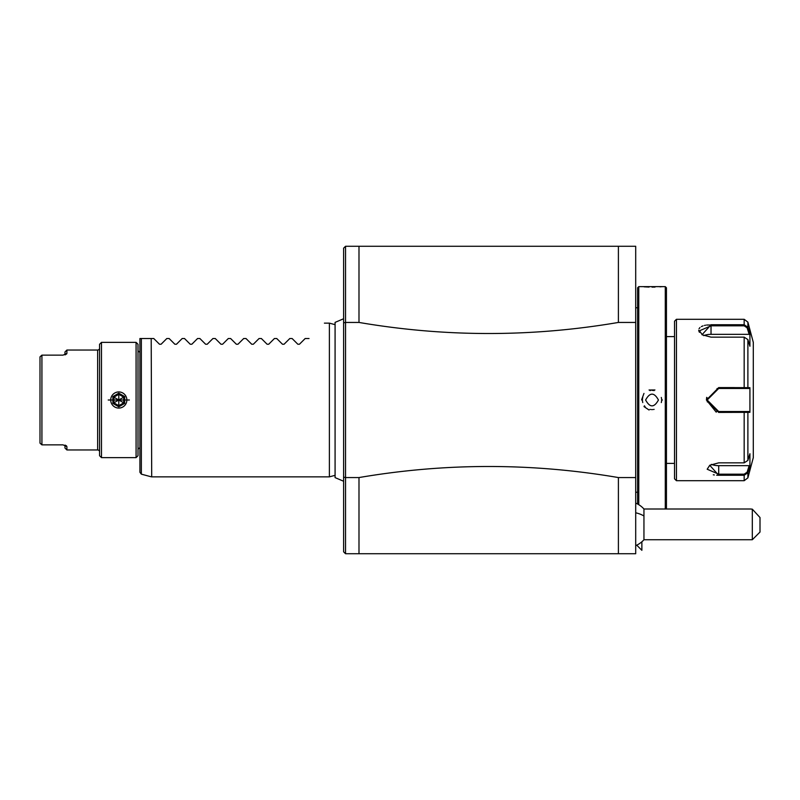 <?xml version="1.0" encoding="UTF-8"?>
<svg xmlns="http://www.w3.org/2000/svg" width="800" height="800" viewBox="0 0 800 800"><rect width="100%" height="100%" fill="white"/><g stroke="black" fill="none" stroke-linecap="round" stroke-linejoin="round"><path stroke-width="1.2" d="M635.7 477.56L618.4 477.56C531.93 462.8 445.46 462.8 358.99 477.56L345.53 477.56L345.54 322.44L358.99 322.44L358.99 246.27L635.7 246.27L635.7 553.73L345.53 553.73L343.61 551.81L343.61 248.19L345.54 246.27L345.53 322.44L343.61 322.87M618.4 477.56L618.4 553.73M358.99 322.44C445.46 337.2 531.93 337.2 618.4 322.44L635.7 322.44M618.4 246.27L618.4 322.44M358.99 246.27L345.53 246.27M343.61 314.87L343.61 477.39M343.61 477.13L345.54 477.56L345.53 553.73M358.99 553.73L358.99 477.56M335.08 475.34L329.39 476.86L329.39 323.14L324.4 323.14M151.2 338.51L151.7 476.86L151.2 338.51L141.35 338.51L141.35 474.16L151.2 476.8M309.03 338.51C329.84 317.69 329.84 317.69 309.03 338.51C329.84 317.69 329.84 317.69 309.03 338.51L305.19 338.51L299.46 344.23L297.83 344.23L299.46 344.23L297.83 344.23L292.11 338.51L289.81 338.51L284.09 344.23L282.46 344.23L284.09 344.23L282.46 344.23L276.74 338.51L274.44 338.51L268.72 344.23L267.09 344.23L268.72 344.23L267.09 344.23L261.36 338.51L259.07 338.51L253.35 344.23L251.71 344.23L253.35 344.23L251.71 344.23L245.99 338.51L243.7 338.51L237.97 344.23L236.34 344.23L237.97 344.23L236.34 344.23L230.62 338.51L228.32 338.51L222.6 344.23L220.97 344.23L222.6 344.23L220.97 344.23L215.25 338.51L212.95 338.51L207.23 344.23L205.6 344.23L207.23 344.23L205.6 344.23L199.87 338.51L197.58 338.51L191.85 344.23L190.22 344.23L191.85 344.23L190.22 344.23L184.5 338.51L182.2 338.51L176.48 344.23L174.85 344.23L176.48 344.23L174.85 344.23L169.13 338.51L166.83 338.51L161.11 344.23L159.48 344.23L161.11 344.23L159.48 344.23L153.75 338.51L151.7 338.51M141.35 474.16L139.92 472.3L139.92 338.51L141.35 338.51M139.92 351.96A1.92 1.92 0 0 1 138 350.04M139.92 448.04A1.92 1.92 0 0 0 138 449.96M138 344.27L138 455.73L136.08 457.65L136.08 342.35L138 344.27M136.08 457.65L101.49 457.65L101.49 342.35L136.08 342.35M129.35 400L108.22 400L129.35 400M101.49 457.65L99.57 455.73L99.57 344.27L101.49 342.35M99.57 451.88A1.92 1.92 0 0 0 97.65 449.96L97.65 350.04A1.92 1.92 0 0 0 99.57 348.12M64.98 354.88L64.98 351.96L66.9 350.04L97.65 350.04M63.06 444.87L41.92 444.87L63.06 444.87L66.9 446.61L66.9 449.96L97.65 449.96M41.92 355.13L40 356.86L41.92 355.13L63.06 355.13L41.92 355.13L41.92 444.87L40 443.14L41.92 444.87M66.9 350.04L66.9 353.39L65.49 354.7M64.98 445.12L64.98 448.04L64.98 445.12M63.06 355.13L66.9 353.39L66.57 354.05M66.57 445.95L65.49 445.3M40 356.86L40 443.14M126.86 400A8.07 8.07 0 0 0 118.79 391.93A8.07 8.07 0 0 0 110.72 400A8.07 8.07 0 0 0 118.79 408.07A8.07 8.07 0 0 0 126.86 400M112.88 403.41L113.87 402.84L118.79 405.68L123.71 402.84L123.71 397.16L118.79 394.32L113.87 397.16L113.87 402.84L118.79 400L118.79 406.82L124.69 403.41L112.88 396.59L112.88 403.41L118.79 406.82M124.69 403.41L124.69 396.59L118.79 393.18L118.79 400L123.71 397.16L123.71 402.84M124.69 396.59L123.71 397.16M113.87 402.84L113.87 397.16M635.7 307.76L637.62 307.76M635.7 492.24L637.62 492.24M638.78 504.69L638.78 286.63L637.62 287.79L637.62 504.02M662.41 286.63L665.28 286.63L665.28 509M662.41 400L661.64 400A9.61 9.61 0 0 1 661.63 400.52M643.97 406.58L649.04 410M654.95 389.97L649.04 390M643.97 393.42L641.66 399.68M662.41 286.62L641.84 286.64M644.1 286.83L649.04 287.07M652.03 287.11L655.03 287.07M659.96 286.83L662.23 286.64M665.28 286.63L666.44 287.79L666.44 509M666.44 463.41L674.52 463.41M666.44 336.59L674.52 336.59M676.44 480.71L676.44 319.29L674.52 321.21L674.52 478.79L676.44 480.71L744.17 480.71L744.17 475.27L718.71 475.27L709.72 465.27L718.71 462.85L744.17 462.85L747.89 460.41L749.92 453.74L749.92 466.08L747.89 472.74L744.17 475.27L747.89 472.74L747.14 472.17L744.17 474.17L718.71 474.17L707.18 469.23L709.78 465.26M713.28 474.8L714.36 474.97M716.68 475.21L718.71 475.27L718.71 465.67A11.53 5.76 0 0 1 711.4 464.37M706.7 397.35L706.41 400L718.71 387.58L749.92 387.67L749.92 412.33L718.71 412.42L706.41 400L716.23 412.16M718.63 412.42L718.71 411.53L707.18 400L718.71 388.47L744.17 388.47L718.71 388.47A11.53 11.53 0 0 0 716.99 388.6M747.89 460.41L747.89 412.33L747.14 411.53L718.71 411.53A11.53 11.53 0 0 1 716.85 411.38M702.33 334.91L699.5 330.77L711.03 325.83L744.17 325.83L747.14 327.83L749.13 334.33L749.92 333.92L747.89 327.26L744.17 324.73L747.89 327.26L749.92 333.92L749.92 346.26L747.89 339.59L744.17 337.15L711.03 337.15L702.03 334.73L711.03 324.73L744.17 324.73L706.66 325.03M705.56 325.21L704.45 325.45M703.04 325.86L701.35 326.59M699.98 327.53L699.03 328.77M698.73 330.27L698.81 330.85M699.04 331.54L699.47 332.33M734.47 387.58L718.71 387.58L718.71 388.47M749.13 334.33L711.03 334.33A11.53 5.76 180 0 0 703.71 335.63M747.14 472.17L749.13 465.67L749.92 466.08L747.89 472.74L747.89 477.86L753.3 457.65L753.3 342.35L747.89 322.14L747.89 327.26L747.14 327.83M749.13 465.67L718.71 465.67M749.13 411.53L747.14 411.53L749.13 411.53L749.92 412.33M745.42 411.53L744.61 411.53M744.17 462.85L744.17 411.53L718.71 411.53M707.35 401.94A11.53 11.53 0 0 1 707.36 398.01M747.89 339.59L747.89 387.67L747.14 388.47L749.13 388.47L744.17 388.47L744.17 337.15M745.42 388.47L744.61 388.47M749.92 387.67L749.13 388.47M641.65 400L642.42 400A9.61 9.61 0 0 0 642.44 400.52M642.48 401.04A9.61 9.61 0 0 0 642.55 401.55M642.65 402.06A9.61 9.61 0 0 0 642.77 402.56M644.38 405.8A9.61 9.61 0 0 0 645.05 406.6M649.97 409.38A9.61 9.61 0 0 0 650.48 409.48M651.51 409.59A9.61 9.61 0 0 0 652.55 409.59M653.59 409.48A9.61 9.61 0 0 0 654.1 409.38M661.29 402.56A9.61 9.61 0 0 0 661.42 402.06M661.51 401.55A9.61 9.61 0 0 0 661.58 401.04M642.42 400A9.61 9.61 0 0 1 642.44 399.48M642.48 398.96A9.61 9.61 0 0 1 642.55 398.45M642.65 397.94A9.61 9.61 0 0 1 642.77 397.44M649.97 390.62A9.61 9.61 0 0 1 650.48 390.52M652.03 390.39A9.61 9.61 0 0 1 652.55 390.41M653.58 390.52A9.61 9.61 0 0 1 654.09 390.62M661.29 397.44A9.61 9.61 0 0 1 661.42 397.95M661.52 398.46A9.61 9.61 0 0 1 661.59 398.97M661.63 399.49A9.61 9.61 0 0 1 661.64 400M658.44 400C654.17 392.19 649.9 392.19 645.62 400C649.89 407.81 654.17 407.81 658.44 400M641.87 541.79L641.87 550.31L636.73 545.17M635.7 503.11A23.06 23.06 0 0 1 643.95 509L643.95 516A23.06 12.56 180 0 0 635.7 512.79M635.7 545.63A23.06 23.06 0 0 0 643.95 539.74L643.95 516M752.31 539.74L752.31 509.16L760 517.52L760 532.06L752.31 539.74L643.95 539.74M750.34 509L752.31 509.16M118.79 393.18L112.88 396.59M744.17 475.27L744.17 474.17M706.41 400L707.18 400M744.17 325.83L744.17 319.29L676.44 319.29M711.03 324.73L711.03 334.33M343.61 481.24L335.08 477.61L335.08 322.39L343.61 318.76M335.08 324.66L329.39 323.14M329.39 476.86L151.7 476.86M64.98 448.04L66.9 449.96M638.78 286.63L641.66 286.63M747.89 477.86L744.17 480.71M747.89 322.14L744.17 319.29M643.95 509L750.93 509"/></g></svg>
